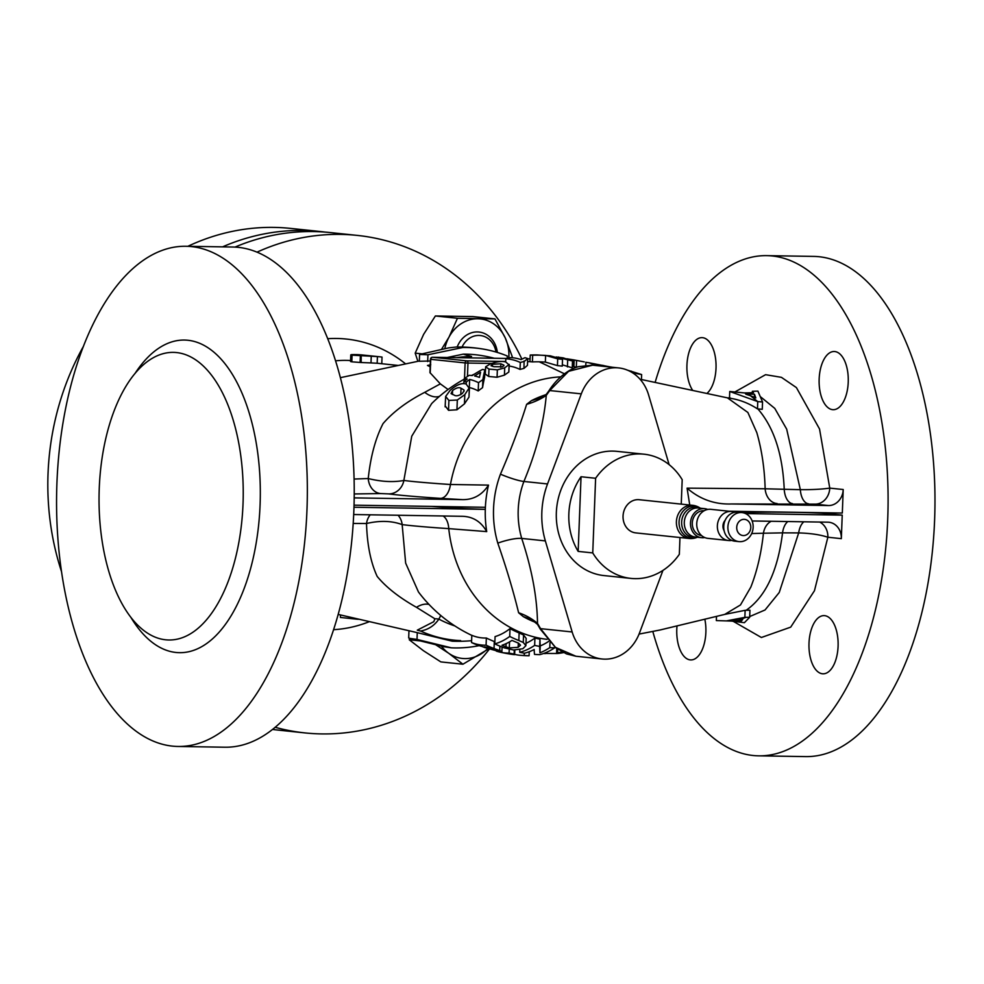 <?xml version="1.0" encoding="UTF-8"?>
<svg xmlns="http://www.w3.org/2000/svg" width="984" height="984" viewBox="0 0 984 984"><rect width="100%" height="100%" fill="white"/><g stroke="black" fill="none" stroke-linecap="round" stroke-linejoin="round"><path stroke-width="1.48" d="M535.948 622.54A119.224 103.062 -84 0 1 523.23 616.587L518.617 612.761C513.39 591.224 506.44 568.014 497.793 543.131A95.915 82.914 -84 0 1 500.45 474.177C510.991 449.749 519.712 426.466 526.625 404.338L531.52 400.611A119.224 103.062 -84 0 1 546.046 394.633M531.52 400.611L541.421 397.696L546.415 394.215A4.17 1.833 -139.3 0 0 546.268 395.383C540.585 399.246 534.029 402.222 526.625 404.338M454.866 625.935A130.294 112.631 -84 0 1 438.876 619.108C434.35 625.701 428.237 629.674 420.525 631.027L417.302 630.154L433.809 621.679L434.879 618.776A20.848 17.847 -169 0 1 438.876 619.108L440.746 615.467M540.314 629.145A4.17 0.676 -27.7 0 1 540.573 628.653L555.456 647.349L575.898 656.242L566.55 653.929L555.689 647.743L540.314 629.145L537.522 624.373L531.791 619.76L523.23 616.587M822.427 673.769A29.089 14.575 90.9 0 1 808.983 643.831A29.089 14.575 90.9 0 1 824.014 615.627A29.089 14.575 90.9 0 1 824.666 615.664A29.089 14.575 90.9 0 1 838.11 645.602A29.089 14.575 90.9 0 1 823.079 673.806A29.089 14.575 90.9 0 1 822.427 673.769M704.827 619.207A29.089 14.575 90.9 0 1 690.854 659.932A29.089 14.575 90.9 0 1 690.214 659.895A29.089 14.575 90.9 0 1 677.017 625.959M692.638 390.291A29.089 14.575 90.9 0 1 687.73 357.647A29.089 14.575 90.9 0 1 701.949 337.635A29.089 14.575 90.9 0 1 702.588 337.672A29.089 14.575 90.9 0 1 715.885 361.558A29.089 14.575 90.9 0 1 706.955 393.416M832.575 409.651A29.089 14.575 90.9 0 1 819.131 379.713A29.089 14.575 90.9 0 1 834.161 351.509A29.089 14.575 90.9 0 1 834.813 351.546A29.089 14.575 90.9 0 1 848.257 381.472A29.089 14.575 90.9 0 1 833.227 409.688A29.089 14.575 90.9 0 1 832.575 409.651M744.064 519.331A8.13 7.023 -84 0 1 750.78 527.559A8.13 7.023 -84 0 1 743.437 535.567A8.13 7.023 -84 0 1 736.721 527.326A8.13 7.023 -84 0 1 744.064 519.331M741.075 512.541A14.588 12.62 -84 0 1 742.047 512.59A14.588 12.62 -84 0 1 753.117 527.867A14.588 12.62 -84 0 1 739.956 541.68A14.588 12.62 -84 0 1 738.996 541.618A14.588 12.62 -84 0 1 727.926 526.342A14.588 12.62 -84 0 1 741.075 512.541M738.996 541.618L734.827 541.175A14.588 12.62 -84 0 1 723.757 525.911A14.588 12.62 -84 0 1 736.905 512.098A14.588 12.62 -84 0 1 737.877 512.16L742.047 512.59M731.702 540.376A14.588 12.62 -84 0 1 729.439 540.573A14.588 12.62 -84 0 1 728.467 540.511A14.588 12.62 -84 0 1 717.398 525.247A14.588 12.62 -84 0 1 730.559 511.434A14.588 12.62 -84 0 1 731.518 511.495A14.588 12.62 -84 0 1 734.642 512.295M728.467 540.511L707.84 538.346A14.588 12.62 -84 0 1 696.77 523.082A14.588 12.62 -84 0 1 709.919 509.269A14.588 12.62 -84 0 1 710.891 509.331L731.518 511.495M701.592 535.591A12.509 10.812 -84 0 1 692.33 522.406A12.509 10.812 -84 0 1 703.597 510.696A12.509 10.812 -84 0 1 704.2 510.721M704.765 537.559A14.588 12.62 -84 0 1 702.551 537.756A14.588 12.62 -84 0 1 701.592 537.694A14.588 12.62 -84 0 1 690.522 522.418A14.588 12.62 -84 0 1 703.671 508.617A14.588 12.62 -84 0 1 704.63 508.666A14.588 12.62 -84 0 1 707.717 509.454M690.19 538.543A16.679 14.416 -84 0 1 689.095 538.482A16.679 16.679 0 0 0 697.336 537.252A16.113 13.924 -84 0 1 692.379 538.199A16.113 13.924 -84 0 1 679.058 521.901A16.113 13.924 -84 0 1 693.609 506.034A16.113 13.924 -84 0 1 700.374 508.224A16.679 16.679 0 0 0 692.576 505.309L639.206 499.712A16.679 14.416 -84 0 0 638.112 499.651A16.679 14.416 -84 0 0 623.081 515.432A16.679 14.416 -84 0 0 635.738 532.885L689.095 538.482A16.679 14.416 -84 0 1 676.402 521.655A16.679 14.416 -84 0 1 691.469 505.247A16.679 14.416 -84 0 1 692.576 505.309M679.969 537.522L679.329 554.324A62.447 53.985 -84 0 1 635.074 578.654A62.447 53.985 -84 0 1 630.953 578.408A62.447 53.985 -84 0 1 592.749 552.922L595.615 478.273A62.447 53.985 -84 0 1 639.871 453.944A62.447 53.985 -84 0 1 643.991 454.19A62.447 53.985 -84 0 1 682.195 479.675L681.248 504.128M630.953 578.408L603.868 575.566A62.447 53.985 -84 0 1 556.477 510.204A62.447 53.985 -84 0 1 612.774 451.103A62.447 53.985 -84 0 1 616.894 451.349L643.991 454.19M324.941 232.076A250.133 216.246 96 0 0 319.738 231.461A250.133 216.246 96 0 0 303.232 230.465A250.133 216.246 96 0 0 222.568 246.861M319.738 231.461L290.563 228.399A250.133 216.246 96 0 0 274.056 227.402A250.133 216.246 96 0 0 187.87 246.295M652.822 631.519A250.133 125.349 -89.1 0 0 753.104 755.503A250.133 125.349 -89.1 0 0 758.652 755.835L805.552 756.598A250.133 125.349 -89.1 0 0 934.8 514.066A250.133 125.349 -89.1 0 0 819.18 256.738A250.133 125.349 -89.1 0 0 813.62 256.406L766.733 255.643A250.133 125.349 -89.1 0 0 655.172 382.247M758.652 755.835A250.133 125.349 -89.1 0 0 887.912 513.316A250.133 125.349 -89.1 0 0 772.292 255.975A250.133 125.349 -89.1 0 0 766.733 255.643M669.12 464.645L648.604 394.941A41.685 36.039 96 0 0 618.727 367.93A41.685 36.039 96 0 0 581.298 393.858L547.534 483.943A79.212 68.474 96 0 0 545.345 540.893L572.159 631.962A41.685 36.039 96 0 0 602.036 658.985A41.685 36.039 96 0 0 604.791 659.145A41.685 36.039 96 0 0 639.465 633.044L662.945 570.4M464.202 379.221A143.824 143.824 0 0 0 431.644 403.6L411.755 436.195L403.858 480.475A142.114 5.461 2.2 0 0 450.438 484.497A131.819 113.96 -84 0 1 560.634 376.872M488.507 485.112C482.123 494.952 473.464 499.786 462.529 499.626L440.451 498.371A16.261 9.557 93.8 0 0 450.438 484.497L488.507 485.112A104.046 89.938 96 0 0 485.333 508.322A104.046 89.938 96 0 0 486.723 531.606L448.753 528.629A142.114 5.461 -177.8 0 1 402.161 524.607C391.792 520.77 379.91 520.401 366.515 523.513L353.194 523.439M547.055 639.342A131.819 113.96 -84 0 1 448.753 528.629A16.261 9.557 93.8 0 0 443.071 515.973M417.007 639.44L410.34 638.456L443.944 646.734L451.361 647.829L417.007 639.44L417.265 632.65L452.234 641.199L460.635 640.609A142.311 123.025 -84 0 1 420.525 631.027M452.234 641.199L452.48 641.199A143.824 143.824 0 0 0 471.607 640.695M539.515 355.138A150.49 130.097 96 0 0 532.664 355.236A150.281 75.313 -89.1 0 0 530.241 355.039A150.441 130.06 -84 0 1 537.079 354.941A150.441 130.06 -84 0 1 537.104 354.941L550.327 355.839L562.528 359.332L557.694 358.853L545.616 355.409L539.539 355.15A150.49 130.097 96 0 0 539.515 355.138L537.104 354.941M165.62 639.797A143.824 72.078 90.9 0 1 99.138 491.828A143.824 72.078 90.9 0 1 173.455 352.383A143.824 72.078 90.9 0 1 176.653 352.579A143.824 72.078 90.9 0 1 243.134 500.536A143.824 72.078 90.9 0 1 168.805 639.994A143.824 72.078 90.9 0 1 165.62 639.797M191.548 246.603A250.133 125.349 90.9 0 1 307.168 503.931A250.133 125.349 90.9 0 1 177.919 746.462A250.133 125.349 90.9 0 1 172.36 746.118A250.133 125.349 90.9 0 1 56.74 488.79A250.133 125.349 90.9 0 1 185.988 246.271A250.133 125.349 90.9 0 1 191.548 246.603M185.988 246.271L232.888 247.021A250.133 125.349 90.9 0 1 238.435 247.365A250.133 125.349 90.9 0 1 354.055 504.694A250.133 125.349 90.9 0 1 224.807 747.213L177.919 746.462M479.159 645.639A150.441 130.06 -84 0 1 454.571 647.927A150.441 130.06 -84 0 1 451.361 647.829M507.203 358.422L507.301 355.999A150.441 130.06 96 0 0 482.185 348.914A150.441 130.06 96 0 0 466.121 347.5A150.441 130.06 96 0 0 462.898 347.487L427.942 354.769L419.578 354.449L448.618 347.893L456.367 347.008L462.898 347.487M521.692 358.705A250.133 216.246 96 0 0 357.241 235.397L330.157 232.556A250.133 216.246 96 0 0 313.65 231.56A250.133 216.246 96 0 0 234.979 247.095M357.241 235.397A250.133 216.246 96 0 0 340.747 234.401A250.133 216.246 96 0 0 257.045 252.138M275.102 727.287A250.133 216.246 96 0 0 305.052 732.92A250.133 216.246 96 0 0 321.547 733.916A250.133 216.246 96 0 0 489.368 649.169M358.57 619.28A131.733 113.886 -84 0 1 357.069 619.207L340.402 617.46L340.489 614.988M494.3 358.262A143.824 143.824 0 0 0 481.496 355.556A143.762 124.291 96 0 0 465.863 354.166A143.762 124.291 96 0 0 463.267 354.154L471.545 356.479A142.311 123.025 -84 0 0 456.588 357.647M445.272 405.986L448.532 410.316L456.945 409.787L464.46 403.858L468.987 397.093L469.454 387.536L464.817 394.633L457.314 400.021L448.901 400.439L445.641 396.441L450.143 390.341C456.539 384.756 461.853 382.653 466.084 384.006L469.319 388.397L468.987 397.093M485.358 374.117L488.691 376.478L497.068 377.253L504.435 375.125L508.826 372.013L509.22 364.4L504.706 367.844L497.351 369.849L488.974 369.086L485.641 366.811L490.02 364.08C497.031 361.546 502.295 360.857 505.801 362.038L509.097 364.892L508.826 372.013M509.159 366.023A139.261 69.79 90.9 0 1 520.032 369.43A141.598 122.41 -84 0 1 523.968 368.397L527.449 365.359L527.707 358.557L524.238 361.472A148.363 128.264 96 0 0 520.302 362.456A146.136 73.234 -89.1 0 0 505.801 358.791A150.441 130.06 -84 0 1 510.708 357.598A147.403 73.874 90.9 0 1 521.053 359.603L524.927 357.696A148.695 74.513 90.9 0 1 527.707 358.557M469.454 387.585A117.391 58.831 90.9 0 1 478.212 390.943A141.659 122.471 -84 0 1 482.554 387.647A134.697 10.258 -87.6 0 1 484.608 377.339L484.891 369.873A141.794 10.799 92.4 0 0 482.861 379.627A148.424 128.314 96 0 0 478.519 382.702A125.472 62.878 -89.1 0 0 469.639 379.467A150.331 129.962 96 0 0 466.305 381.976A122.914 61.598 -89.1 0 0 463.882 381.546A150.478 130.097 -84 0 1 467.216 379.037A125.472 62.878 -89.1 0 0 464.214 378.766A150.441 130.06 -84 0 1 469.208 375.31A129.015 64.649 90.9 0 1 472.197 375.581A150.478 130.097 -84 0 1 482.48 369.455A135.3 67.81 90.9 0 1 484.891 369.873M530.241 355.039L529.982 361.706A143.602 71.967 90.9 0 1 532.418 361.915A143.824 124.341 -84 0 1 539.257 361.804A143.824 124.341 -84 0 1 539.269 361.804L564.447 373.809M272.482 729.427A250.133 216.246 96 0 0 277.955 730.079L305.052 732.92M556.181 356.983L572.516 360.968L572.245 367.832L562.319 364.83M573.487 366.626L574.681 366.847M576.661 367.278L573.893 366.712L574.152 359.972L584.299 361.891M562.528 359.332L562.27 366.122L557.436 365.618L545.357 362.075L539.269 361.804M735.011 391.903L765.577 374.683L781.431 377.339L796.4 387.585L819.537 428.987L829.758 488.113A16.261 14.059 -84 0 1 815.059 504.128L731.518 503.968C714.691 504.558 699.87 499.282 687.078 488.138L689.747 505.013M687.078 488.138L765.146 488.777C764.568 468.581 761.788 449.873 756.819 432.64L747.877 412.468L727.459 397.868L730.276 397.991M354.105 479.048L368.237 478.544C370.55 456.674 375.482 438.36 383.047 423.612C393.157 411.878 407.068 401.447 424.756 392.321L440.34 383.871L429.947 372.592L430.451 359.271L431.496 359.234M430.168 366.724L427.474 365.458L430.758 364.757M463.267 354.154L447.216 357.499M430.389 360.993L419.319 361.263L419.578 354.449M424.756 392.321A20.848 13.038 -125.7 0 0 439.553 396.281M448.04 389.467L440.34 383.871M738.406 620.178L732.514 620.732L741.136 621.261L742.699 619.44L738.406 620.178L745.946 617.337L744.863 617.362L745.134 610.314L724.741 614.397L740.485 604.951L750.854 587.054C757.102 571.077 761.296 553.131 763.436 533.23L751.678 533.549M728.91 511.213L842.316 513.045L843.214 489.528A16.261 14.059 -84 0 1 828.528 505.542L815.059 504.128M731.518 503.968L828.528 505.542M752.133 520.966L827.888 522.184A16.261 14.059 -84 0 1 828.959 522.258A16.261 14.059 -84 0 1 841.332 538.654L827.864 537.239C820.226 534.706 810.496 533.266 798.676 532.91L782.551 532.861C777.754 570.978 765.614 596.784 746.13 610.289L749.943 610.203L749.673 617.288L744.396 622.688L731.543 621.076L716.34 620.572L716.5 616.39M745.552 513.574L842.23 515.136L841.332 538.654M354.043 505.161L485.37 507.289L485.296 509.368L353.982 507.24M462.529 499.626L354.203 497.879M368.237 478.544C381.362 481.766 393.231 482.406 403.858 480.475A16.261 14.895 97.2 0 1 388.606 493.894L380.759 493.562A16.261 13.186 89.1 0 1 368.237 478.544M750.448 395.728L755.81 397.93L754.47 394.24L745.823 394.215L750.448 395.728L757.754 401.595L729.747 391.472L744.445 392.923L753.498 392.714L752.354 391.3L757.901 391.115L762.551 401.976L762.268 409.307L757.877 408.913C773.904 427.4 782.686 454.19 784.223 489.282L800.336 489.663L786.683 429.147L774.765 408.372L760.939 397.118M757.877 408.913L757.483 408.877C748.689 403.145 739.353 399.578 729.488 398.163L729.747 391.472M777.126 503.55A16.261 12.657 -90.5 0 1 765.146 488.777L784.223 489.282A16.261 8.918 -89.2 0 0 792.477 503.599M808.565 503.808A16.261 8.905 -89.2 0 1 800.336 489.663C812.132 489.761 821.935 489.245 829.758 488.113L843.214 489.528M370.242 355.839L373.871 356.22A131.733 113.886 96 0 0 372.259 356.11L368.865 355.753A131.733 113.886 -84 0 1 370.242 355.839L370.242 356.011M363.194 355.101L367.462 355.556A131.733 113.886 96 0 0 366.233 355.47L361.706 355.003A131.733 113.886 -84 0 1 363.194 355.101L363.182 355.31M379.652 356.786L362.973 355.039A131.733 113.886 96 0 0 357.266 354.609C351.276 354.486 349.554 354.671 352.075 355.163L377.425 356.577A131.733 113.886 -84 0 1 379.652 356.786A131.733 113.886 -84 0 1 382.026 357.069L381.78 363.723M350.784 354.855L352.075 355.163L351.817 361.829L350.525 361.522L350.784 354.855M361.214 355.458L361.165 362.53L351.817 361.829M371.251 356.245L370.993 362.911L361.165 362.53M398.311 365.458L378.951 363.428A125.066 108.117 96 0 0 377.167 363.256L370.993 362.911M754.47 394.24L754.359 397.278M741.136 621.261L741.198 619.736M410.34 638.456L408.692 638.013L408.95 631.248M463.919 391.497L463.968 389.984L461.029 388.262C459.061 387.044 456.244 387.794 452.578 390.513L451.041 393.612L453.968 394.99C455.924 396.454 458.741 395.912 462.418 393.379L464.128 390.709M460.783 394.695L461.029 388.262M452.419 394.486L452.578 390.513M503.771 365.925L503.796 365.076L500.844 363.797L492.455 364.277L490.979 365.728L493.931 366.688L502.307 366.798L503.968 365.507M500.708 367.315L500.844 363.797M492.381 366.282L492.455 364.277M427.942 354.769L427.671 361.558M338.152 614.41L417.265 632.65M486.994 647.952A150.441 130.048 -84 0 1 484.116 646.808A142.619 71.475 -89.1 0 0 488.421 647.263A150.429 130.048 96 0 0 490.954 648.271L495.542 650.461L486.994 647.952L487.018 647.177M494.632 649.637L495.555 650.018M509.306 647.927L505.973 646.832A147.194 127.243 -84 0 1 502.037 645.258A142.619 71.475 -89.1 0 0 511.988 640.412A141.647 122.459 96 0 0 514.349 641.42L518.543 643.179L520.511 645.172L518.174 647.312L509.306 647.927L509.54 641.875M518.174 647.312L518.334 643.081M474.632 375.999A129.015 64.649 90.9 0 1 479.454 377.401A140.294 10.738 -87.6 0 1 480.549 372.321A150.331 129.962 96 0 0 474.632 375.999M744.445 392.923L747.631 394.24M762.551 401.976L758.369 401.644M744.863 617.362L726.795 620.818M734.777 620.842L731.543 621.076M745.946 617.337L749.673 617.288M752.354 391.3L752.305 392.739M445.137 406.872L445.641 396.441M485.247 374.523L485.641 366.811M434.879 618.776L416.49 607.325C399.233 597.596 386.134 587.3 377.179 576.427C370.722 562.479 367.167 544.841 366.515 523.513A16.261 13.186 89.1 0 1 370.242 514.792M416.49 607.325A20.848 13.776 127.1 0 1 429.036 604.447M520.278 655.295A150.49 150.49 0 0 0 526.76 655.713A150.454 75.399 -89.1 0 0 529.084 655.75A150.208 129.863 -84 0 1 524.238 655.43A150.22 75.276 90.9 0 1 520.278 655.295A150.22 75.276 90.9 0 1 514.657 654.385A149.937 3.493 -87.7 0 1 514.411 654.668A149.937 3.493 -87.7 0 1 514.14 654.089A150.208 129.863 -84 0 1 509.097 653.069A148.104 74.218 90.9 0 1 500.007 652.134A148.104 74.218 90.9 0 1 496.317 651.113M500.007 652.134A150.49 150.49 0 0 0 506.477 653.45A149.002 74.673 -89.1 0 0 508.765 653.794A149.347 3.506 92.3 0 0 508.851 653.868A150.49 150.49 0 0 0 514.411 654.668M500.389 651.851C502.553 652.06 502.332 651.642 499.724 650.596L494.042 648.542A150.208 129.863 -84 0 1 486.084 645.184A140.601 70.454 90.9 0 1 471.533 642.54A149.174 128.953 96 0 0 476.317 644.655A142.619 71.475 -89.1 0 0 481.693 646.328A150.22 129.863 96 0 0 484.977 647.62L500.389 651.851L501.877 651.752L502.061 647.017M509.724 636.439A140.601 70.454 90.9 0 1 494.792 643.88A148.141 128.068 96 0 0 504.177 647.816L513.623 649.994L522.836 648.739L525.886 645.689L523.267 642.466L518.839 640.535A139.814 120.872 -84 0 1 509.724 636.439L510.019 628.616A133.43 66.863 90.9 0 1 495.075 636.586L494.792 643.88M534.644 645.393A148.486 74.415 90.9 0 1 519.736 652.306A148.141 128.068 96 0 0 524.558 653.204A149.31 74.821 -89.1 0 0 534.177 649.514A150.306 3.518 92.3 0 0 534.509 654.397A148.141 128.068 96 0 0 539.724 654.655A150.49 75.411 -89.1 0 0 554.632 647.866A139.814 120.872 -84 0 1 549.785 647.62A150.331 75.338 90.9 0 1 539.958 652.798A149.925 3.493 -87.7 0 1 539.687 646.39A139.814 120.872 -84 0 1 534.644 645.393L534.927 638.075A132.606 114.636 96 0 0 539.958 639.12A143.221 3.333 92.3 0 0 540.228 645.922A143.664 71.992 -89.1 0 0 548.764 641.322M524.091 360.98L523.968 368.397M574.152 359.972L583.475 361.743M632.491 372.764L641.63 374.56L626.734 369.923M610.609 366.934L612.257 367.253M628.53 370.611L634.409 372.395L630.646 371.669M611.458 367.167L588.764 362.739L597.645 365.654M602.085 365.298L603.745 365.568M585.898 362.321L588.764 362.727M601.409 366.109L593.881 363.699L605.787 366.565M572.516 360.968L563.156 357.856L556.341 357.02M566.833 358.779L573.93 359.923L573.672 366.663M757.754 401.595L757.483 408.877M745.134 610.314L746.13 610.289M749.697 616.562L765.035 609.982L779.242 592.491L798.676 532.91A16.261 8.893 -89.2 0 1 803.866 521.803M543.758 653.425L557.079 653.499M563.561 652.626L561.384 652.995C556.796 653.745 555.529 653.647 557.559 652.724L562.799 651.961M556.76 648.542L556.575 653.339L557.559 652.724L557.694 649.206M448.532 410.316L448.901 400.439M456.945 409.787L457.314 400.021M464.46 403.858L464.817 394.633M488.691 376.478L488.974 369.086M497.068 377.253L497.351 369.849M504.435 375.125L504.706 367.844M532.418 361.915L532.664 355.236M398.065 515.247A16.261 14.895 97.2 0 1 402.161 524.607L405.654 563.131L418.471 591.999A143.824 143.824 0 0 0 471.816 635.393M529.084 655.75L529.232 651.728M524.238 655.43L524.324 653.167M514.657 654.385L514.817 650.055M514.14 654.089L514.3 650.03M509.097 653.069L509.245 649.329M499.724 650.596L499.897 646.144M486.084 645.184L486.354 638.013A143.529 124.082 96 0 0 494.3 641.531L494.042 648.542M471.533 642.54L471.816 635.32A133.43 66.863 -89.1 0 0 486.354 638.013M525.886 645.689L526.169 638.407L523.549 635L519.121 632.946A132.606 114.636 -84 0 1 510.019 628.616M523.267 642.466L523.549 635M554.632 647.866L554.668 646.931M549.785 647.62L549.97 642.614M539.958 652.798L540.228 645.922M539.687 646.39L539.958 639.12M525.973 643.29A141.721 71.02 -89.1 0 0 534.927 638.075M519.736 652.306L519.835 649.698M520.032 369.43L520.302 362.456M505.678 362.001L505.801 358.791M464.116 381.362L464.214 378.766M463.796 383.637L463.882 381.546M466.219 384.043L466.305 381.976M469.356 386.614L469.639 379.467M478.212 390.943L478.519 382.702M482.554 387.647L482.861 379.627M576.317 367.204L576.575 360.452M585.788 365.187L585.898 362.235M631.248 371.78L631.273 371.128M641.384 380.833L641.63 374.56M567.424 366.897L567.682 360.07M545.357 362.075L545.616 355.409M557.436 365.618L557.694 358.853M787.84 521.545A16.261 8.918 -89.2 0 0 782.551 532.861L763.436 533.23A16.261 12.657 -90.5 0 1 771.222 521.274M544.964 653.696L544.988 652.97M537.522 624.373A4.17 1.599 -35.1 0 1 537.51 623.426L540.573 628.653L572.159 631.962M518.617 612.761C525.85 615.221 532.147 618.776 537.51 623.426C537.141 597.423 531.877 569.096 521.717 538.42A20.848 4.502 -16.4 0 0 497.793 543.131M581.298 393.858L549.724 390.55A4.17 0.947 -147.5 0 1 549.515 389.861C559.871 374.363 572.479 368.065 578.654 366.626L592.589 365.187L568.641 371.288L549.724 390.55L546.268 395.383C543.844 422.702 536.403 451.398 523.906 481.471A20.848 3.014 20.5 0 1 500.45 474.177M549.084 391.558A4.17 0.947 -147.5 0 1 548.875 390.869L546.415 394.215M819.672 522.061A16.261 14.059 -84 0 1 827.864 537.239L814.457 590.732L790.706 627.14L761.382 637.497L733.019 621.212M739.685 512.344L765.048 512.135A83.382 3.198 -177.8 0 1 784.334 512.209L800.546 512.43A20.848 0.799 -177.8 0 1 829.856 513.832L842.23 515.136M462.677 516.305L353.699 514.534M461.89 516.28C472.8 516.465 481.078 521.569 486.723 531.606M431.644 506.416A143.824 5.523 2.2 0 0 447.941 507.584A50.024 1.919 2.2 0 0 485.296 509.368M83.517 346.196A250.133 216.246 96 0 0 61.463 571.458M487.646 648.591A37.515 32.435 -84 0 1 481.238 653.843A37.515 32.435 -84 0 1 448.778 653.314A37.515 32.435 -84 0 1 441.386 646.107M435.543 644.655L448.778 653.314L462.923 664.225L488.581 648.911M462.923 664.225L440.844 661.9L423.354 650.658L409.209 639.748L420.389 640.928M444.805 348.717A37.515 32.435 -84 0 1 449.036 337.045A37.515 32.435 -84 0 1 477.867 318.767A37.515 32.435 -84 0 1 505.272 337.942A37.515 32.435 -84 0 1 508.826 358.028M497.338 352.444A24.329 21.033 96 0 0 479.516 332.1A24.329 21.033 96 0 0 457.191 347.008M511.864 357.684L512.246 356.651L505.272 337.942L494.94 318.89L472.873 316.577L435.383 315.962L423.612 334.376L415.199 353.133L417.88 361.325M494.94 318.89L457.449 318.287L435.383 315.962M422.296 353.871L415.199 353.133M457.449 318.287L449.036 337.045L441.472 349.443M462.074 347.044A20.996 18.155 -84 0 1 480.942 335.606A20.996 18.155 -84 0 1 495.998 352.038M595.615 478.273L581.04 476.736A62.447 53.985 -84 0 0 578.162 551.397L592.749 552.922M578.162 551.397L581.04 476.736M724.089 530.634A8.13 7.023 -84 0 1 725.183 520.253M701.592 537.694L695.393 537.043A14.588 12.62 -84 0 1 684.323 521.766A14.588 12.62 -84 0 1 697.471 507.965A14.588 12.62 -84 0 1 698.443 508.027L704.63 508.666M696.77 537.19A15.154 13.1 -84 0 1 694.175 537.448A15.154 13.1 -84 0 1 681.641 522.098A15.154 13.1 -84 0 1 695.344 507.166A15.154 13.1 -84 0 1 699.821 508.162M134.968 373.551A156.333 78.339 90.9 0 1 187.956 340.267A156.333 78.339 90.9 0 1 260.096 504.558A156.333 78.339 90.9 0 1 175.952 652.466A156.333 78.339 90.9 0 1 131.02 617.595M350.562 360.538A125.066 108.117 96 0 0 346.368 360.378A125.066 108.117 96 0 0 335.606 360.821M327.77 338.693A145.903 126.136 -84 0 1 336.737 338.471A145.903 126.136 -84 0 1 405.642 363.92M377.425 356.577L377.167 363.256M369.16 621.728A145.903 126.136 -84 0 1 333.539 629.686M505.973 646.832L506.096 643.634M518.839 640.535L519.121 632.946M558.543 357.721L558.568 357.032M547.534 483.943L523.906 481.471A79.212 68.474 96 0 0 521.717 538.42L545.345 540.893M829.893 512.848L829.856 513.832M440.451 498.371A158.178 6.076 -177.8 0 1 388.606 493.894M380.759 493.562L354.24 493.956M447.978 506.686L447.941 507.584M491.668 363.44L467.966 363.059L467.449 376.491M464.509 378.557L465.112 362.924L430.734 359.32L430.205 373.034M530.093 358.84L527.707 358.803L530.093 358.84M507.031 358.471L432.616 357.266L466.994 360.87L505.69 361.497M467.966 363.059A2.079 1.045 -89.1 0 0 466.994 360.87A2.079 1.808 -84 0 0 465.112 362.924L467.966 363.059M507.043 358.471L432.566 357.266A2.079 2.079 0 0 0 430.451 359.271L430.734 359.32A2.079 1.808 -84 0 1 432.616 357.266A2.079 1.045 -89.1 0 0 432.566 357.266A2.079 1.045 -89.1 0 0 432.48 357.266M575.898 656.242L602.036 658.985M482.185 348.914A150.49 150.49 0 0 0 456.367 347.008M529.982 361.583A143.824 143.824 0 0 0 527.596 361.657M474.497 374.104A143.824 143.824 0 0 0 471.484 375.494M641.445 379.517L727.471 397.868M419.332 361.017L340.427 377.659M724.741 614.397L659.981 630.006L639.059 634.09M555.271 647.411L554.644 647.509M360.378 355.642L360.119 362.309M549.515 389.861L548.875 390.869M592.589 365.187L618.727 367.93"/></g></svg>
